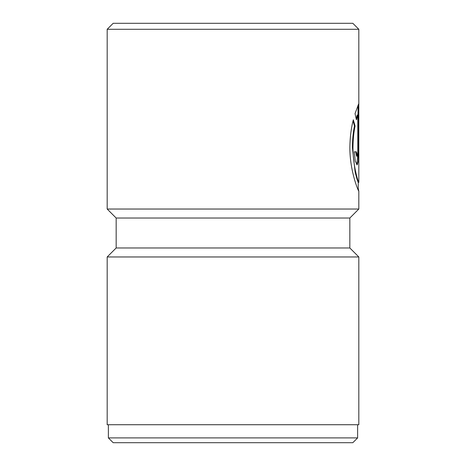 <?xml version="1.0" encoding="UTF-8"?>
<svg xmlns="http://www.w3.org/2000/svg" width="466" height="466" viewBox="0 0 466 466"><rect width="100%" height="100%" fill="white"/><g stroke="black" fill="none" stroke-linecap="round" stroke-linejoin="round"><path stroke-width="0.7" d="M358.82 182.27L358.185 182.392L357.154 179.713L355.144 172.164L352.378 147.442C352.465 139.433 353.158 132.292 354.457 126.006L355.057 126.006C353.758 132.292 353.065 139.439 352.978 147.442C352.89 167.346 359.082 184.402 358.82 182.27L358.82 29.294L107.18 29.294L113.174 23.3L352.826 23.3L358.82 29.294M358.22 188.398L358.785 191.13M116.168 218.024L349.832 218.024L349.832 247.976L116.168 247.976L116.168 218.024L107.18 209.036L358.82 209.036L358.82 191.031C359.21 193.174 349.756 172.053 349.861 147.442C350.03 136.969 351.189 127.754 353.327 119.791L355.057 126.006M357.62 437.906L352.826 442.7L113.174 442.7L108.38 437.906L357.62 437.906L357.62 424.724M108.38 437.906L108.38 424.724M116.168 247.976L107.18 256.964L358.82 256.964L349.832 247.976M357.795 151.811L357.795 115.038L356.438 119.832L355.045 113.611L358.61 103.97L358.325 161.102L357.154 164.917L355.278 161.12L354.271 151.811L356.356 151.811L357.154 156.18L357.795 151.811M107.18 209.036L107.18 29.294M349.832 218.024L358.82 209.036M107.18 256.964L107.18 424.724L358.82 424.724L358.82 256.964M356.175 118.539L357.195 115.038L357.795 115.038M356.84 164.789L358.01 151.811L358.01 105.246M357.154 156.18L356.554 156.18L355.756 151.811L354.271 151.811M354.457 126.006L353.059 120.886M358.01 151.811L358.61 151.811M358.22 190.122L358.22 182.392"/></g></svg>
